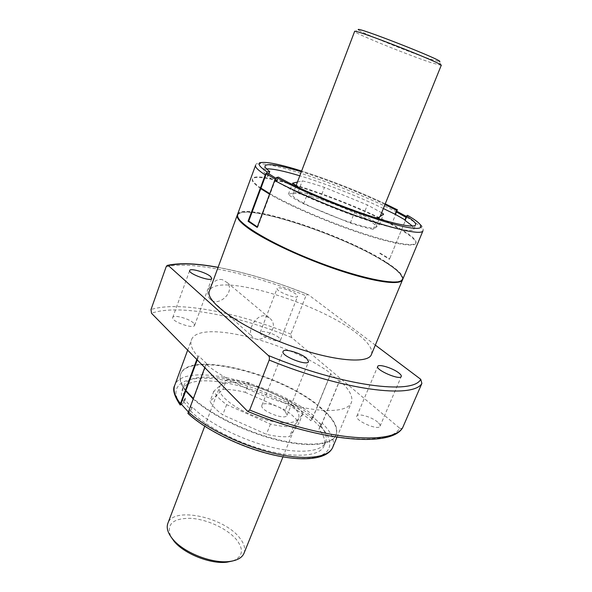 <?xml version="1.0" encoding="UTF-8"?>
<svg xmlns="http://www.w3.org/2000/svg" width="592" height="592" viewBox="0 0 592 592"><rect width="100%" height="100%" fill="white"/><g stroke="black" fill="none" stroke-linecap="round" stroke-linejoin="round"><path stroke-width="0.44" stroke-dasharray="2.96 2.22" d="M297.443 182.033L302.305 180.871C308.38 182.255 315.765 184.43 324.453 187.398L367.403 204.943L381.648 212.757M374.373 217.375L354.837 211.633L308.01 192.422L300.388 188.382M404.824 220.209L406.001 217.353M383.357 208.539C359.3 196.796 325.437 183.527 299.811 175.794M266.533 168.875L263.418 170.2C262.974 171.406 264.528 173.367 268.072 176.068L267.34 176.209L268.361 173.456M412.476 226.063L413.86 229.156C412.594 232.752 391.356 228.601 360.535 218.011C329.766 207.459 294.365 192.052 276.73 181.692L276.175 181.811L267.34 176.209M245.14 392.296L285.403 410.049C291.93 414.548 296.459 418.907 298.997 423.117L289.562 436.548C283.353 437.207 275.628 436.459 266.385 434.291L222.733 414.859C216.073 409.953 211.84 405.409 210.049 401.228L222.873 389.477C229.222 389.225 236.645 390.165 245.14 392.296L248.803 382.846L289.185 400.592L285.403 410.049M320.487 425.448C325.659 431.931 327.369 437.525 325.6 442.224C321.782 451.918 299.13 454.345 269.219 446.664C239.353 439.027 206.985 422.192 192.348 407.104L191.63 407.74L184.534 399.134L185.474 398.349C182.876 393.754 182.188 389.802 183.409 386.502C190.831 363.666 278.373 385.925 312.347 417.131L312.746 416.531L320.982 424.642L318.962 429.141C324.12 435.668 325.8 441.306 324.009 446.05C320.154 455.847 297.48 458.393 267.584 450.756C237.732 443.171 205.424 426.314 190.839 411.144L187.908 413.394M185.71 391.031C180.649 384.415 178.939 378.88 180.575 374.41C188.337 351.026 278.277 373.175 317.682 405.535L317.86 405.091C278.44 372.753 188.5 350.582 180.745 373.937C179.117 378.399 180.826 383.934 185.888 390.542M320.982 424.642L320.057 426.899L321.449 424.664L326.222 413.046C334.85 421.733 338.069 429.148 335.893 435.283C331.957 445.199 308.824 447.811 277.411 440.093C246.043 432.412 210.989 415.184 193.414 399.171L193.606 398.675C211.181 414.674 246.242 431.901 277.611 439.59C309.024 447.315 332.156 444.718 336.086 434.817C338.261 428.689 335.035 421.282 326.407 412.602L339.312 381.211L330.543 374.018L330.884 373.537C289.303 342.087 198.483 318.585 191.394 339.986C189.825 344.285 192 349.805 197.913 356.539L198.72 355.947L206.682 363.688L206.016 364.206C224.738 379.805 260.902 397.017 292.774 405.194C324.697 413.408 347.756 411.743 351.345 402.671C353.365 396.773 349.487 389.418 339.704 380.612L339.312 381.211M321.449 424.664L312.99 417.034L317.682 405.535L326.222 413.046L326.407 412.602L317.86 405.091L330.543 374.018M371.428 354.475C373.115 349.08 368.083 341.917 356.317 332.993C317.231 302.12 215.666 271.706 209.405 290.975M237.422 214.778C242.905 201.99 344.093 235.387 385.355 262.234C397.513 269.915 403.278 275.68 402.649 279.528M276.175 181.811L277.219 179.021L275.598 179.354L270.174 193.85L269.767 193.621M257.15 227.387L257.72 227.173L270.174 193.85C290.613 205.646 328.464 221.933 360.58 232.604C392.762 243.312 414.489 246.982 415.991 242.853C416.679 240.241 411.891 235.838 401.628 229.637L406.926 216.761L406.149 217.442M276.73 181.692L278.44 177.134M268.072 176.068L268.909 173.841M406.8 217.442C418.13 223.917 423.502 228.416 422.917 230.932C424.516 227.239 419.373 222.037 407.503 215.34L389.447 259.266L401.628 229.637L391.726 224.057L396.921 211.322M396.781 212.032C350.087 187.553 258.164 156.429 255.566 165.353C256.543 159.944 271.099 161.549 303.555 171.658C334.221 181.455 372.494 196.981 397.498 209.871L391.726 224.057C346.653 199.482 255.396 169.038 252.547 178.799C251.874 180.634 254.686 183.749 260.976 188.13M332.734 447.323C335.102 440.603 331.594 432.552 322.203 423.169L339.704 380.612M322.203 423.169L318.962 429.141M192.348 407.104L190.839 411.144M188.241 411.78L188.582 412.099L193.414 399.171L193.073 398.853M188.582 412.099L190.698 410.219L191.63 407.74M204.691 367.758L206.016 364.206M193.258 398.357L193.606 398.675L206.682 363.688M184.534 399.134L183.624 401.583L180.967 403.818M197.195 360.077L198.72 355.947M196.766 359.64L197.913 356.539M181.463 404.469L183.994 402.331C181.411 397.706 180.738 393.724 181.973 390.387C189.477 367.314 276.989 389.425 310.859 420.779L313.686 415.688L330.884 373.537M185.474 398.349L183.994 402.331M312.347 417.131L310.859 420.779M312.99 417.034L311.836 418.766L312.746 416.531M246.738 410.833C319.895 441.558 390.787 446.93 399.622 428.134L291.582 337.492L290.872 334.088L305.968 295.697C251.985 273.918 192.896 260.517 166.16 266.755M222.481 279.727C213.372 277.374 203.863 291.76 209.546 298.427C216.62 308.617 236.09 292.507 227.276 282.636L222.481 279.727M375.328 345.114L308.417 294.742L307.862 294.461L305.968 295.697M296.022 294.172C291.345 290.376 277.537 286.165 277.13 288.437C275.458 291.16 296.999 299.522 297.598 296.385L296.022 294.172M399.622 428.134L401.124 428.719L402.604 427.809M279.032 337.692C274.54 333.585 260.806 329.64 260.243 332.319C258.356 335.612 279.653 343.856 280.475 340.156L279.032 337.692M285.263 411.44C279.705 405.705 262.981 401.221 261.945 405.246C259.133 410.389 285.573 420.942 287.061 415.266L285.263 411.44M377.726 422.17C371.998 417.005 357.731 412.846 356.843 416.117C354.275 420.438 378.68 431.035 380.042 426.173C380.404 425.16 379.635 423.828 377.726 422.17M193.525 323.062C189.285 318.614 173.375 314.322 172.738 317.497C170.733 321.278 193.762 329.507 194.613 325.326L193.525 323.062M384.985 204.506C360.876 192.829 326.976 179.546 301.35 171.732M402.767 279.283C403.774 275.48 398.039 269.634 385.547 261.76C343.959 234.706 241.662 201.088 237.503 214.511M380.027 253.11L389.728 258.948M265.571 315.899L270.729 319.029C281.126 330.403 258.193 346.031 251.844 336.16C247.027 330.144 256.351 313.841 265.571 315.899M292.84 406.112C275.221 388.389 223.147 374.514 219.558 387.175C216.657 393.946 232.382 407.429 253.931 415.828C275.443 424.309 296.148 425.093 298.62 418.159C299.759 414.888 297.835 410.878 292.84 406.112M257.72 227.173L257.328 226.921M379.775 253.354L389.447 259.266M260.776 188.678C254.486 184.29 251.681 181.167 252.355 179.324C255.219 169.527 346.475 199.948 391.527 224.538L401.428 230.133C411.684 236.334 416.465 240.744 415.776 243.371L415.991 242.853M415.776 243.371C414.267 247.515 392.54 243.86 360.358 233.167C328.242 222.503 290.398 206.216 269.967 194.405L269.56 194.176M311.466 196.581C300.174 193.414 293.943 192.666 292.766 194.346C287.29 200.251 375.927 234.987 375.92 226.928C376.29 225.537 373.545 223.117 367.676 219.654C355 212.151 329.137 201.546 311.466 196.581M400.111 281.341L402.042 279.572C403.048 275.783 397.358 269.974 384.97 262.145C343.663 235.231 241.965 201.835 237.836 215.222L238.051 217.834M385.163 261.664C343.841 234.78 242.143 201.361 238.028 214.704C234.573 221.423 269.034 242.875 314.715 260.732C360.358 278.662 400.222 286.343 402.249 279.061C403.256 275.287 397.558 269.486 385.163 261.664M289.185 400.592C295.748 405.046 300.314 409.346 302.897 413.482L293.61 426.506C287.423 427.091 279.698 426.277 270.448 424.072L226.655 404.639C219.95 399.778 215.68 395.301 213.845 391.201L226.529 379.864L222.873 389.477M226.529 379.864C232.871 379.679 240.293 380.678 248.803 382.846M213.845 391.201L210.049 401.228M226.655 404.639L222.733 414.859M270.448 424.072L266.385 434.291M293.61 426.506L289.562 436.548M302.897 413.482L298.997 423.117M406.926 216.761L406.378 216.443M320.398 197.861L363.207 215.429C370.518 219.062 375.876 222.192 379.28 224.812L373.241 229.311C367.388 228.26 359.736 226.181 350.294 223.066L303.629 203.84C296.089 199.955 290.99 196.803 288.356 194.376L298.242 191.534C304.34 192.829 311.725 194.938 320.398 197.861L324.453 187.398M363.207 215.429L367.403 204.943M298.242 191.534L302.305 180.871M288.356 194.376L292.581 183.194M303.629 203.84L308.01 192.422M350.294 223.066L354.837 211.633M373.241 229.311L377.763 218.108M379.28 224.812L383.609 214.119M183.624 401.583L190.698 410.219M320.057 426.899L311.836 418.766M275.82 178.207L277.219 179.021M244.008 553.246C245.643 548.777 244.259 543.745 239.849 538.143C224.405 517.156 173.197 506.123 167.839 523.395M232.797 560.942C242.661 556.798 244.045 549.894 236.941 540.23C228.179 529.144 207.666 519.413 191.046 518.333C172.834 518.096 166.093 524.201 170.836 536.655M441.225 65.379L430.739 62.537C407.918 54.923 356.48 34.077 354.734 31.657L354.615 31.435M440.988 65.46L439.427 61.612L429.829 58.956C408.391 51.896 359.958 32.212 358.493 29.896L354.734 31.657M188.389 413.327C210.308 434.447 261.842 456.077 295.859 458.26C330.114 460.687 338.58 445.088 320.612 426.484M290.872 334.088C237.459 312.428 178.377 300.729 151.004 309.557M308.417 294.742C276.516 281.873 246.398 272.764 218.071 267.399M291.582 337.492C237.984 315.462 178.118 303.718 151.508 313.272M312.206 418.759C289.022 400.007 248.322 383.165 216.694 379.117C185.03 374.928 166.618 385.222 180.871 404.972M313.686 415.688C273.393 382.528 182.898 360.935 174.714 385.392M385.259 203.826C358.071 191.127 330.188 180.197 301.617 171.044M180.575 374.41L180.745 373.937M335.893 435.283L336.086 434.817M325.6 442.224L324.009 446.05M183.409 386.502L181.973 390.387M336.944 437.214L351.345 402.671M167.122 265.445L167.758 265.29M218.093 267.325C246.331 272.705 276.249 281.755 307.862 294.468M187.62 350.264L191.394 339.986M194.613 325.326L211.781 278.536M172.738 317.497L189.677 270.5M380.042 426.173L401.272 376.475M356.843 416.117L377.703 366.433M287.061 415.266L308.55 361.645M261.945 405.246L283.065 351.507M280.475 340.156L297.598 296.385M260.243 332.319L277.13 288.437M209.538 298.435L251.844 336.167M227.276 282.628L270.736 319.021M413.86 229.156L415.636 224.856M263.418 170.2L265.031 165.834M252.355 179.324L252.547 178.799M402.042 279.572L402.249 279.061M237.836 215.222L238.028 214.704M282.954 456.906L298.62 418.159M204.721 426.247L219.558 387.175M375.92 226.928L380.138 216.487M292.766 194.346L296.037 185.74"/><path stroke-width="0.89" d="M381.648 212.757L383.609 214.119L377.763 218.108L374.373 217.375M300.388 188.382L292.581 183.194L297.443 182.033M383.357 208.539L395.227 214.311L404.965 219.869M299.811 175.794C283.701 170.94 272.609 168.631 266.533 168.875M412.476 226.063L404.824 220.209L406.526 216.087L407.511 215.333M193.073 398.853L185.71 391.031L197.195 360.077M237.311 215.029L209.405 290.975C204.802 300.899 237.562 325.223 282.554 342.79C327.502 360.469 368.069 364.879 371.428 354.475L402.553 279.787C400.488 285.499 375.313 282.288 339.926 270.596C304.591 258.956 265.475 240.744 248.203 228.231C239.938 222.215 236.304 217.812 237.311 215.029L237.422 214.778M257.328 226.921L248.773 221.038L248.07 221.275L257.15 227.387L274.688 180.464L276.56 177.504L278.44 177.134C296.133 187.39 331.594 202.775 362.385 213.386C393.221 224.035 414.43 228.327 415.636 224.856C416.146 223.154 413.112 220.231 406.526 216.087M248.773 221.038L266.289 173.811L268.361 173.456L275.82 178.207M268.909 173.841L269.745 171.584L267.318 171.983L265.26 174.921L248.07 221.275M395.227 214.311L396.921 211.322L406.378 216.443M397.498 209.871L396.655 210.419L384.985 204.506M394.99 214.489L396.655 210.419M188.226 411.825C206.29 428.342 241.81 445.732 273.504 453.228C305.243 460.761 328.604 457.69 332.734 447.323C327.605 459.296 303.837 462.078 272.394 454.737C240.892 447.323 205.794 430.073 187.908 413.394L204.691 367.758M185.71 391.031L180.967 403.818L188.241 411.78M180.449 403.648L180.19 405.024C174.137 395.856 172.316 389.314 174.714 385.392C172.916 390.313 174.825 396.396 180.449 403.648L196.766 359.64M180.19 405.024L181.463 404.469M269.197 360.062L249.698 410.034L247.722 411.433L151.508 313.272L151.004 309.557L166.16 266.755L167.107 265.453L168.402 265.601L268.302 355.459C269.39 356.443 269.686 357.982 269.197 360.062C343.567 390.528 413.297 398.927 421.874 383.438L420.749 379.302L375.328 345.114M306.545 358.227C300.692 352.936 283.857 348.081 283.065 351.507C280.578 355.792 307.418 366.47 308.55 361.645L306.545 358.227M398.734 372.879C392.748 368.076 378.377 363.651 377.703 366.433C375.424 370.015 400.236 380.612 401.272 376.475C401.568 375.624 400.725 374.425 398.734 372.879M210.574 276.516C206.127 272.438 190.128 267.806 189.677 270.5C187.893 273.637 211.166 282.081 211.781 278.536L210.574 276.516M247.774 411.44C320.775 441.595 391.053 447.907 402.612 427.809L421.874 383.438M301.35 171.732C279.491 165.101 267.384 163.14 265.031 165.834C264.602 167.003 266.171 168.92 269.745 171.584M265.26 174.921C258.156 170.311 254.923 167.122 255.566 165.353L237.503 214.511C234.018 221.275 268.694 242.861 314.67 260.835C360.617 278.884 400.725 286.609 402.767 279.283L422.917 230.932C421.556 234.713 399.815 230.621 367.232 219.632C334.702 208.673 296.03 192.252 274.688 180.464M185.888 390.542L193.258 398.357M269.56 194.176L260.776 188.678M238.051 217.834C241.099 226.255 274.037 245.458 314.493 261.279C354.934 277.16 392.148 285.455 400.111 281.341M269.767 193.621L260.976 188.13M266.289 173.811L275.258 179.169M406.001 217.353L396.24 211.825M204.721 426.247L167.839 523.395C166.182 528.027 167.906 533.37 173.005 539.423C183.986 552.743 212.225 563.806 229.333 561.497C237.185 560.52 242.084 557.768 244.008 553.246L282.954 456.906M170.836 536.655L174.277 541.532C184.578 554.008 210.93 564.339 226.965 562.178L232.797 560.942M296.037 185.74L354.615 31.435C352.492 28.076 445.073 64.358 441.225 65.379L380.138 216.487M358.493 29.896C352.107 24.627 447.693 62.093 439.427 61.612M276.56 177.504C302.786 192.193 358.175 214.408 391.593 223.576C425.285 232.908 429.341 227.89 407.437 215.296M218.071 267.399C196.633 263.47 180.079 262.87 168.402 265.601M268.302 355.459C342.701 386.347 413.246 395.079 420.749 379.302M249.698 410.034C322.973 440.293 393.014 445.687 402.782 427.483M397.439 209.842L385.259 203.826M301.617 171.044C266.578 159.892 247.234 158.863 267.318 171.983M332.734 447.323L336.944 437.214M167.758 265.29C180.205 262.7 196.988 263.373 218.093 267.325M174.714 385.392L187.62 350.264M226.965 562.178L229.333 561.497M174.277 541.532L173.005 539.423"/></g></svg>
